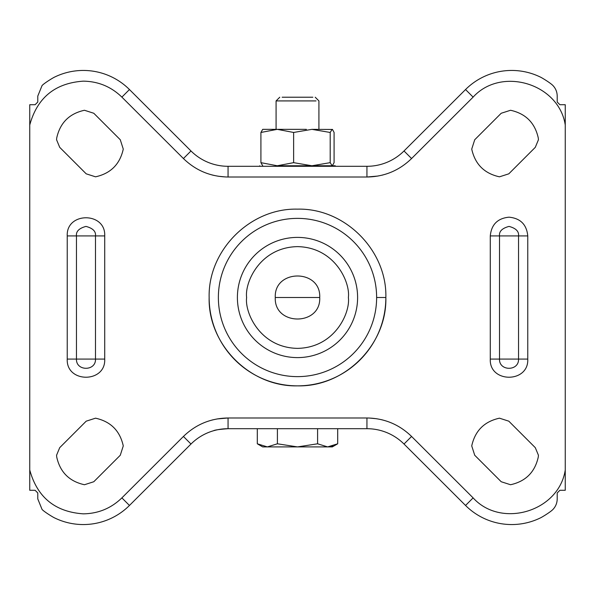 <?xml version="1.0" encoding="UTF-8"?>
<svg xmlns="http://www.w3.org/2000/svg" width="595" height="595" viewBox="0 0 595 595"><rect width="100%" height="100%" fill="white"/><g stroke="black" fill="none" stroke-linecap="round" stroke-linejoin="round"><path stroke-width="0.89" d="M275.277 297.5L319.723 297.5C321.114 326.172 273.886 326.164 275.277 297.5C273.886 268.828 321.114 268.836 319.723 297.5M376.628 297.5A79.128 79.128 0 0 1 297.5 376.628A79.128 79.128 0 0 1 218.372 297.5A79.128 79.128 0 0 1 297.5 218.372A79.128 79.128 0 0 1 376.628 297.5L385.857 297.5C387.077 344.713 344.713 387.077 297.5 385.857C250.287 387.077 207.923 344.713 209.142 297.5C207.923 250.287 250.287 207.923 297.5 209.142C344.713 207.923 387.077 250.287 385.857 297.5A88.358 88.358 0 0 1 297.5 385.857A88.358 88.358 0 0 1 209.142 297.5M306.373 129.353L262.692 129.353L260.915 132.462L277.27 129.353L276.08 129.353L276.08 100.919L278.951 100.919M332.308 165.767L334.085 162.658L334.085 132.462L332.471 129.45L311.914 129.353L293.625 132.462L277.27 129.353M332.144 165.767L330.203 162.658L311.914 165.767L293.625 162.658L293.625 132.462M293.625 162.658L277.27 165.767L260.915 162.658L260.915 132.462M260.915 162.658L262.692 165.767M332.144 129.353L330.203 132.462L311.914 129.353M330.203 162.658L330.203 132.462M312.851 97.223L282.149 97.223M316.049 100.919L276.08 100.919L279.776 97.223M337.692 428.697L337.692 443.796L327.644 446.904L317.596 443.796L297.5 446.904L277.404 443.796L267.356 446.904L262.692 446.904L332.308 446.904L327.644 446.904L332.746 446.057M267.356 446.904L257.308 443.796L257.308 428.697M317.596 428.697L317.596 443.796M277.404 428.697L277.404 443.796M334.539 166.303L334.539 165.767L335.253 165.767L275.812 165.767M333.921 166.303L333.921 165.767M527.765 359.083L518.535 359.083L527.765 359.083C528.933 383.262 489.112 383.262 490.28 359.083L518.535 359.083C519.063 371.354 498.982 371.354 499.51 359.083L499.51 235.917C498.967 231.418 502.135 228.249 509.022 226.405C515.91 228.249 519.078 231.418 518.535 235.917L490.28 235.917C491.388 224.531 497.636 218.283 509.022 217.175C520.409 218.283 526.657 224.531 527.765 235.917L527.765 359.083L490.28 359.083L490.28 235.917M104.72 359.083L95.49 359.083L104.72 359.083C105.888 383.262 66.067 383.262 67.235 359.083L95.49 359.083C96.018 371.354 75.937 371.354 76.465 359.083L76.465 235.917C75.922 231.418 79.09 228.249 85.977 226.405C92.865 228.249 96.033 231.418 95.49 235.917L67.235 235.917C66.067 211.738 105.888 211.738 104.72 235.917L104.72 359.083L67.235 359.083L67.235 235.917M56.57 455.235L56.718 456.997C60.058 472.147 69.303 481.392 84.453 484.732L93.787 481.742L120.279 455.249L123.269 445.915C119.93 430.765 110.685 421.52 95.535 418.181L86.201 421.171L59.708 447.663L56.57 455.235M538.43 455.235L538.282 456.997C534.942 472.147 525.697 481.392 510.547 484.732L501.213 481.742L474.721 455.249L471.731 445.915C475.07 430.765 484.315 421.52 499.465 418.181L508.799 421.171L535.292 447.663L538.43 455.235M538.43 139.766L535.292 147.337L508.799 173.829L499.465 176.819C484.315 173.48 475.07 164.235 471.731 149.085L474.721 139.751L501.213 113.258L510.547 110.268C525.697 113.608 534.942 122.853 538.282 138.003L538.43 139.766M56.57 139.766L59.708 147.337L86.201 173.829L95.535 176.819C110.685 173.48 119.93 164.235 123.269 149.085L120.279 139.751L93.787 113.258L84.453 110.268C69.303 113.608 60.058 122.853 56.718 138.003L56.57 139.766M29.75 469.983C37.217 497.286 55.067 511.901 83.3 513.842C98.272 513.626 111.139 508.301 121.886 497.881L183.424 436.455C195.859 424.399 210.742 418.24 228.064 417.988L366.937 417.988C384.258 418.24 399.141 424.399 411.576 436.455L473.114 497.881C501.31 528.888 558.98 511.425 565.25 469.983L565.25 125.017C558.98 83.575 501.31 66.112 473.114 97.119L411.576 158.545C399.141 170.601 384.258 176.76 366.937 177.013L228.064 177.013C210.742 176.76 195.859 170.601 183.424 158.545L121.886 97.119C111.139 86.699 98.272 81.374 83.3 81.158C55.067 83.099 37.217 97.714 29.75 125.017L29.75 490.28L35.105 490.28L37.782 492.957L37.775 498.893L42.081 509.484C44.751 512.243 53.647 517.561 54.524 517.873A65.331 65.331 0 0 0 129.457 505.46L190.988 444.034A52.479 52.479 0 0 1 228.064 428.697C219.332 429.352 214.52 430.029 213.62 430.728M565.25 125.017L565.25 104.72L559.895 104.72L557.218 102.042L557.21 96.702C557.27 92.329 555.842 88.603 552.919 85.516C550.249 82.757 541.353 77.439 540.476 77.127A65.331 65.331 0 0 0 465.543 89.54L404.012 150.966A52.479 52.479 0 0 1 366.937 166.303L228.064 166.303A52.479 52.479 0 0 1 190.988 150.966L129.457 89.54A65.331 65.331 0 0 0 54.524 77.127C53.654 77.439 44.766 82.75 42.081 85.516L37.775 96.107L37.782 102.042L35.105 104.72L29.75 104.72L29.75 125.017M411.576 158.545L404.012 150.966A52.479 52.479 0 0 1 366.937 166.303L366.937 177.013L377.996 176.038M381.849 175.227L383.039 174.93M211.969 174.93L213.88 175.399M218.127 176.224L225.579 176.96M211.961 420.07L213.151 419.772M183.424 436.455L190.988 444.034A52.479 52.479 0 0 1 228.064 428.697L228.064 417.988L217.004 418.962M383.031 420.07L381.12 419.601M376.873 418.776L369.421 418.04M228.064 428.697L366.937 428.697A52.479 52.479 0 0 1 404.012 444.034L465.543 505.46A65.331 65.331 0 0 0 540.476 517.873C541.346 517.561 550.234 512.25 552.919 509.484C555.842 506.39 557.277 502.663 557.21 498.298L557.218 492.957L559.895 490.28L565.25 490.28L565.25 469.983M357.602 297.5A60.102 60.102 0 0 0 297.5 237.398A60.102 60.102 0 0 0 237.398 297.5A60.102 60.102 0 0 0 297.5 357.602A60.102 60.102 0 0 0 357.602 297.5M246.628 297.5C244.582 282.618 259.844 247.319 297.5 246.628C335.156 247.319 350.418 282.618 348.373 297.5C350.418 312.382 335.156 347.681 297.5 348.373C259.844 347.681 244.582 312.382 246.628 297.5M527.765 235.917L518.535 235.917L518.535 359.083M540.476 77.127A65.331 65.331 0 0 0 465.543 89.54L473.114 97.119M473.114 497.881L465.543 505.46A65.331 65.331 0 0 0 540.476 517.873M54.524 517.873A65.331 65.331 0 0 0 129.457 505.46L121.886 497.881M121.886 97.119L129.457 89.54A65.331 65.331 0 0 0 54.524 77.127M366.937 417.988L366.937 428.697A52.479 52.479 0 0 1 404.012 444.034L411.576 436.455M228.064 177.013L228.064 166.303A52.479 52.479 0 0 1 190.988 150.966L183.424 158.545M104.72 235.917L95.49 235.917L95.49 359.083M315.224 97.223L318.92 100.919L318.92 129.353M262.692 446.904L257.308 443.796M332.308 446.904L337.692 443.796M335.253 166.303L335.253 165.767M259.747 166.303L259.747 165.767"/></g></svg>
